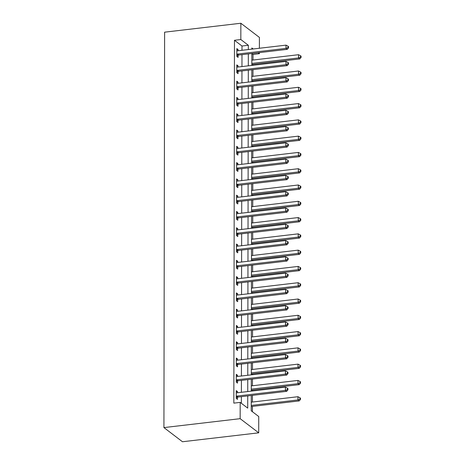 <?xml version="1.0" encoding="UTF-8"?>
<svg xmlns="http://www.w3.org/2000/svg" width="465" height="465" viewBox="0 0 465 465"><rect width="100%" height="100%" fill="white"/><g stroke="black" fill="none" stroke-linecap="round" stroke-linejoin="round"><path stroke-width="0.7" d="M251.251 395.5L251.222 410.804L258.743 416.541L258.714 432.828L182.478 441.75L163.924 427.591L164.616 32.172L240.853 23.25L240.824 39.537L234.47 40.281L233.837 403.132L240.19 402.388L247.711 408.125L247.735 395.913M240.853 23.25L259.406 37.409L259.389 48.255M259.383 52.615L259.377 53.69L258.151 52.754M253.018 60.032L253.024 54.434L259.377 53.69M252.402 411.705L252.414 406.398M252.419 402.033L252.431 395.36M252.437 391.001L252.437 390.112M252.449 385.752L252.46 379.074M252.466 374.714L252.466 373.825M252.478 369.466L252.489 362.787M252.495 358.428L252.495 357.539M252.501 353.179L252.512 346.506M252.524 342.141L252.524 341.252M252.53 336.893L252.542 330.22M252.553 325.86L252.553 324.965M252.559 320.606L252.571 313.933M252.582 309.574L252.582 308.679M252.588 304.319L252.6 297.647M252.605 293.287L252.611 292.392M252.617 288.033L252.629 281.36M252.635 277.001L252.64 276.111M252.646 271.746L252.658 265.073M252.664 260.714L252.669 259.825M252.675 255.459L252.687 248.787M252.693 244.427L252.693 243.538M252.704 239.179L252.716 232.5M252.722 228.141L252.722 227.251M252.733 222.892L252.745 216.219M252.751 211.854L252.751 210.965M252.757 206.605L252.774 199.933M252.78 195.567L252.78 194.678M252.786 190.319L252.797 183.646M252.809 179.287L252.809 178.391M252.815 174.032L252.826 167.359M252.838 163L252.838 162.105M252.844 157.745L252.855 151.073M252.861 146.713L252.867 145.818M252.873 141.459L252.884 134.786M252.89 130.427L252.896 129.537M252.902 125.172L252.914 118.499M252.919 114.14L252.925 113.251M252.931 108.886L252.943 102.213M252.948 97.853L252.948 96.964M252.96 92.605L252.972 85.926M252.977 81.567L252.977 80.678M252.989 76.318L253.001 69.645M253.007 65.28L253.007 64.391M253.024 54.434L251.844 53.539M241.37 403.289L241.381 396.657M241.387 392.291L241.411 380.37M241.416 376.011L241.44 364.083M241.445 359.724L241.469 347.797M241.475 343.437L241.492 331.51M241.504 327.151L241.521 315.224M241.533 310.864L241.55 298.937M241.562 294.578L241.579 282.65M241.585 278.291L241.608 266.369M241.614 262.004L241.637 250.083M241.643 245.718L241.666 233.796M241.672 229.437L241.695 217.51M241.701 213.15L241.724 201.223M241.73 196.864L241.754 184.936M241.759 180.577L241.777 168.65M241.788 164.29L241.806 152.363M241.817 148.004L241.835 136.076M241.841 131.717L241.864 119.796M241.87 115.43L241.893 103.509M241.899 99.15L241.922 87.222M241.928 82.863L241.951 70.936M241.957 66.576L241.98 54.649M241.986 50.29L241.992 46.018L234.47 40.281M238.092 50.743L238.097 49.569L236.842 48.61L236.83 56.428L238.08 57.387L238.086 55.265M238.063 67.03L238.068 65.856L236.813 64.897L236.801 72.714L238.051 73.673L238.057 71.552M238.039 83.316L238.039 82.142L236.784 81.183L236.772 89.001L238.028 89.954L238.028 87.839M238.01 99.603L238.01 98.423L236.755 97.47L236.743 105.288L237.999 106.241L237.999 104.125M237.981 115.89L237.981 114.71L236.726 113.756L236.714 121.574L237.97 122.528L237.97 120.412M237.952 132.176L237.952 130.996L236.702 130.043L236.685 137.861L237.941 138.814L237.946 136.693M237.923 148.463L237.923 147.283L236.673 146.33L236.656 154.142L237.911 155.101L237.917 152.979M237.894 164.744L237.894 163.57L236.644 162.611L236.627 170.428L237.882 171.387L237.888 169.266M237.865 181.03L237.871 179.856L236.615 178.897L236.604 186.715L237.853 187.674L237.859 185.552M237.836 197.317L237.842 196.143L236.586 195.184L236.575 203.002L237.824 203.961L237.83 201.839M237.807 213.604L237.813 212.429L236.557 211.47L236.546 219.288L237.795 220.247L237.801 218.126M237.784 229.89L237.784 228.716L236.528 227.757L236.516 235.575L237.772 236.528L237.772 234.412M237.755 246.177L237.755 244.997L236.499 244.044L236.487 251.861L237.743 252.815L237.743 250.699M237.725 262.463L237.725 261.284L236.47 260.33L236.458 268.148L237.714 269.101L237.714 266.986M237.696 278.75L237.696 277.57L236.447 276.617L236.429 284.435L237.685 285.388L237.685 283.266M237.667 295.031L237.667 293.857L236.418 292.898L236.4 300.716L237.656 301.675L237.662 299.553M237.638 311.318L237.638 310.143L236.389 309.184L236.371 317.002L237.627 317.961L237.632 315.84M237.609 327.604L237.615 326.43L236.359 325.471L236.348 333.289L237.598 334.248L237.603 332.126M237.58 343.891L237.586 342.717L236.33 341.758L236.319 349.575L237.569 350.534L237.574 348.413M237.551 360.177L237.557 359.003L236.301 358.044L236.29 365.862L237.539 366.821L237.545 364.7M237.528 376.464L237.528 375.284L236.272 374.331L236.261 382.149L237.516 383.102L237.516 380.986M237.499 392.751L237.499 391.571L236.243 390.617L236.232 398.435L237.487 399.389L237.487 397.273M240.19 402.388L240.161 418.674L163.924 427.591M240.161 418.674L258.714 432.828M253.198 48.976L251.856 47.953L251.856 49.133M251.844 53.492L251.827 65.42M251.821 69.779L251.798 81.706M251.792 86.066L251.768 97.993M251.763 102.352L251.739 114.28M251.734 118.639L251.71 130.566M251.705 134.926L251.681 146.853M251.675 151.212L251.658 163.134M251.646 167.499L251.629 179.42M251.617 183.785L251.6 195.707M251.588 200.066L251.571 211.994M251.565 216.353L251.542 228.28M251.536 232.64L251.513 244.567M251.507 248.926L251.484 260.853M251.478 265.213L251.455 277.14M251.449 281.499L251.426 293.421M251.42 297.786L251.402 309.707M251.391 314.073L251.373 325.994M251.362 330.353L251.344 342.281M251.333 346.64L251.315 358.567M251.309 362.927L251.286 374.854M251.28 379.213L251.257 391.141M248.339 49.546L248.345 45.274L240.824 39.537M247.74 391.553L247.764 379.626M247.769 375.267L247.793 363.339M247.799 358.98L247.822 347.053M247.828 342.693L247.851 330.766M247.857 326.407L247.874 314.48M247.886 310.12L247.903 298.193M247.915 293.834L247.932 281.912M247.944 277.547L247.961 265.625M247.967 261.26L247.99 249.339M247.996 244.979L248.019 233.052M248.025 228.693L248.048 216.766M248.054 212.406L248.078 200.479M248.083 196.12L248.107 184.192M248.112 179.833L248.13 167.906M248.141 163.546L248.159 151.619M248.171 147.26L248.188 135.338M248.2 130.973L248.217 119.052M248.223 114.692L248.246 102.765M248.252 98.406L248.275 86.478M248.281 82.119L248.304 70.192M248.31 65.832L248.333 53.905M241.992 46.018L248.345 45.274M236.842 49.714L238.097 49.569M236.813 66.001L238.068 65.856M236.784 82.288L238.039 82.142M236.755 98.574L238.01 98.423M236.726 114.861L237.981 114.71M236.697 131.142L237.952 130.996M236.668 147.428L237.923 147.283M236.639 163.715L237.894 163.57M236.615 180.002L237.871 179.856M236.586 196.288L237.842 196.143M236.557 212.575L237.813 212.429M236.528 228.861L237.784 228.716M236.499 245.148L237.755 244.997M236.47 261.435L237.725 261.284M236.441 277.715L237.696 277.57M236.412 294.002L237.667 293.857M236.383 310.289L237.638 310.143M236.359 326.575L237.615 326.43M236.33 342.862L237.586 342.717M236.301 359.149L237.557 359.003M236.272 375.435L237.528 375.284M236.243 391.722L237.499 391.571M237.47 54.074L238.719 55.033L287.26 49.354L286.004 48.395L237.47 54.074A1.366 1.209 -52.7 0 0 236.993 54.225L236.83 54.306M288.038 47.511L288.538 47.895L288.538 46.593L288.038 46.209L288.038 47.511L286.004 48.395L286.01 45.14L237.476 50.819A1.366 1.209 -52.7 0 1 236.999 50.778L236.836 50.732M238.719 55.033A1.366 1.209 -52.7 0 0 238.249 55.178L236.83 55.928M287.26 49.354L288.538 47.895M288.038 46.209L286.01 45.14M251.827 64.53L299.797 58.916L298.542 57.962L298.547 54.701L251.832 60.171M251.827 63.426L298.542 57.962L300.57 57.079L301.076 57.462L301.076 56.155L300.576 55.777L300.57 57.079M298.547 54.701L300.576 55.777M301.076 57.462L299.797 58.916M237.441 70.36L238.69 71.319L287.231 65.635L285.975 64.681L237.441 70.36A1.366 1.209 -52.7 0 0 236.964 70.511L236.801 70.593M288.009 63.798L288.509 64.182L288.509 62.88L288.009 62.496L288.009 63.798L285.975 64.681L285.981 61.427L237.446 67.105A1.366 1.209 -52.7 0 1 236.97 67.065L236.807 67.018M238.69 71.319A1.366 1.209 -52.7 0 0 238.22 71.465L236.801 72.215M287.231 65.635L288.509 64.182M288.009 62.496L285.981 61.427M237.412 86.647L238.667 87.6L287.201 81.921L285.952 80.968L237.412 86.647A1.366 1.209 -52.7 0 0 236.935 86.798L236.772 86.879M287.98 80.085L288.48 80.468L288.48 79.16L287.98 78.783L287.98 80.085L285.952 80.968L285.958 77.707L237.417 83.386A1.366 1.209 -52.7 0 1 236.941 83.351L236.784 83.305M238.667 87.6A1.366 1.209 -52.7 0 0 238.19 87.751L236.772 88.501M287.201 81.921L288.48 80.468M287.98 78.783L285.958 77.707M237.382 102.934L238.638 103.887L287.172 98.208L285.923 97.255L237.382 102.934A1.366 1.209 -52.7 0 0 236.906 103.079L236.749 103.166M287.951 96.371L288.451 96.755L288.457 95.447L287.951 95.069L287.951 96.371L285.923 97.255L285.929 93.994L237.388 99.673A1.366 1.209 -52.7 0 1 236.912 99.638L236.755 99.586M238.638 103.887A1.366 1.209 -52.7 0 0 238.161 104.038L236.743 104.788M287.172 98.208L288.451 96.755M287.951 95.069L285.929 93.994M251.798 80.817L299.768 75.202L298.513 74.249L298.518 70.988L251.809 76.452M251.803 79.713L298.513 74.249L300.541 73.365L301.047 73.743L301.047 72.441L300.547 72.058L300.541 73.365M298.518 70.988L300.547 72.058M301.047 73.743L299.768 75.202M251.768 97.104L299.739 91.489L298.483 90.53L298.489 87.275L251.78 92.738M251.774 95.999L298.483 90.53L300.518 89.646L301.018 90.03L301.018 88.728L300.518 88.344L300.518 89.646M298.489 87.275L300.518 88.344M301.018 90.03L299.739 91.489M251.739 113.384L299.71 107.775L298.454 106.816L298.46 103.561L251.751 109.025M251.745 112.286L298.454 106.816L300.489 105.933L300.989 106.316L300.989 105.014L300.489 104.631L300.489 105.933M298.46 103.561L300.489 104.631M300.989 106.316L299.71 107.775M237.353 119.22L238.609 120.173L287.143 114.495L285.894 113.541L237.353 119.22A1.366 1.209 -52.7 0 0 236.877 119.366L236.72 119.453M287.922 112.658L288.422 113.036L288.428 111.734L287.922 111.35L287.922 112.658L285.894 113.541L285.899 110.281L237.359 115.959A1.366 1.209 -52.7 0 1 236.883 115.925L236.726 115.872M238.609 120.173A1.366 1.209 -52.7 0 0 238.132 120.325L236.714 121.074M287.143 114.495L288.422 113.036M287.922 111.35L285.899 110.281M251.716 129.671L299.681 124.062L298.431 123.103L298.437 119.848L251.722 125.312M251.716 128.572L298.431 123.103L300.46 122.219L300.96 122.603L300.96 121.301L300.46 120.917L300.46 122.219M298.437 119.848L300.46 120.917M300.96 122.603L299.681 124.062M237.324 135.501L238.58 136.46L287.12 130.781L285.865 129.822L237.324 135.501A1.366 1.209 -52.7 0 0 236.854 135.652L236.691 135.739M287.893 128.939L288.393 129.322L288.399 128.02L287.893 127.637L287.893 128.939L285.865 129.822L285.87 126.567L237.33 132.246A1.366 1.209 -52.7 0 1 236.859 132.205L236.697 132.159M238.58 136.46A1.366 1.209 -52.7 0 0 238.103 136.611L236.685 137.361M287.12 130.781L288.393 129.322M287.893 127.637L285.87 126.567M237.295 151.788L238.551 152.747L287.091 147.068L285.836 146.109L237.295 151.788A1.366 1.209 -52.7 0 0 236.825 151.939L236.662 152.026M287.864 145.225L288.364 145.609L288.37 144.307L287.87 143.923L287.864 145.225L285.836 146.109L285.841 142.854L237.301 148.533A1.366 1.209 -52.7 0 1 236.83 148.492L236.668 148.445M238.551 152.747A1.366 1.209 -52.7 0 0 238.074 152.898L236.656 153.648M287.091 147.068L288.364 145.609M287.87 143.923L285.841 142.854M237.266 168.074L238.522 169.033L287.062 163.355L285.806 162.395L237.266 168.074A1.366 1.209 -52.7 0 0 236.795 168.225L236.633 168.313M287.835 161.512L288.341 161.896L288.341 160.594L287.841 160.21L287.835 161.512L285.806 162.395L285.812 159.14L237.272 164.819A1.366 1.209 -52.7 0 1 236.801 164.779L236.639 164.732M238.522 169.033A1.366 1.209 -52.7 0 0 238.045 169.184L236.633 169.934M287.062 163.355L288.341 161.896M287.841 160.21L285.812 159.14M237.243 184.361L238.493 185.32L287.033 179.641L285.777 178.682L237.243 184.361A1.366 1.209 -52.7 0 0 236.766 184.512L236.604 184.599M287.806 177.799L288.312 178.182L288.312 176.88L287.812 176.497L287.806 177.799L285.777 178.682L285.783 175.427L237.243 181.106A1.366 1.209 -52.7 0 1 236.772 181.065L236.609 181.019M238.493 185.32A1.366 1.209 -52.7 0 0 238.022 185.465L236.604 186.221M287.033 179.641L288.312 178.182M287.812 176.497L285.783 175.427M237.214 200.648L238.464 201.607L287.004 195.928L285.748 194.969L237.214 200.648A1.366 1.209 -52.7 0 0 236.737 200.799L236.575 200.88M287.777 194.085L288.283 194.469L288.283 193.167L287.783 192.783L287.777 194.085L285.748 194.969L285.754 191.714L237.22 197.393A1.366 1.209 -52.7 0 1 236.743 197.352L236.58 197.305M238.464 201.607A1.366 1.209 -52.7 0 0 237.993 201.752L236.575 202.502M287.004 195.928L288.283 194.469M287.783 192.783L285.754 191.714M251.687 145.958L299.652 140.349L298.402 139.39L298.408 136.135L251.693 141.598M251.687 144.853L298.402 139.39L300.431 138.506L300.931 138.89L300.936 137.588L300.431 137.204L300.431 138.506M298.408 136.135L300.431 137.204M300.931 138.89L299.652 140.349M251.658 162.244L299.623 156.635L298.373 155.676L298.379 152.421L251.664 157.885M251.658 161.14L298.373 155.676L300.402 154.793L300.901 155.176L300.907 153.874L300.402 153.491L300.402 154.793M298.379 152.421L300.402 153.491M300.901 155.176L299.623 156.635M251.629 178.531L299.6 172.916L298.344 171.963L298.35 168.708L251.635 174.172M251.629 177.427L298.344 171.963L300.373 171.079L300.872 171.463L300.878 170.161L300.373 169.777L300.373 171.079M298.35 168.708L300.373 169.777M300.872 171.463L299.6 172.916M251.6 194.818L299.57 189.203L298.315 188.249L298.321 184.989L251.606 190.458M251.6 193.713L298.315 188.249L300.344 187.366L300.843 187.75L300.849 186.442L300.349 186.064L300.344 187.366M298.321 184.989L300.349 186.064M300.843 187.75L299.57 189.203M251.571 211.104L299.541 205.489L298.286 204.536L298.292 201.275L251.577 206.745M251.571 210L298.286 204.536L300.314 203.653L300.82 204.03L300.82 202.728L300.32 202.351L300.314 203.653M298.292 201.275L300.32 202.351M300.82 204.03L299.541 205.489M237.185 216.934L238.435 217.887L286.975 212.209L285.719 211.255L237.185 216.934A1.366 1.209 -52.7 0 0 236.708 217.085L236.546 217.167M287.754 210.372L288.254 210.755L288.254 209.453L287.754 209.07L287.754 210.372L285.719 211.255L285.725 207.994L237.191 213.679A1.366 1.209 -52.7 0 1 236.714 213.638L236.551 213.592M238.435 217.887A1.366 1.209 -52.7 0 0 237.964 218.039L236.546 218.788M286.975 212.209L288.254 210.755M287.754 209.07L285.725 207.994M251.542 227.391L299.512 221.776L298.257 220.823L298.263 217.562L251.553 223.026M251.548 226.286L298.257 220.823L300.285 219.939L300.791 220.317L300.791 219.015L300.291 218.631L300.285 219.939M298.263 217.562L300.291 218.631M300.791 220.317L299.512 221.776M237.156 233.221L238.411 234.174L286.946 228.495L285.696 227.542L237.156 233.221A1.366 1.209 -52.7 0 0 236.679 233.372L236.516 233.453M287.725 226.658L288.224 227.042L288.224 225.734L287.725 225.356L287.725 226.658L285.696 227.542L285.702 224.281L237.162 229.96A1.366 1.209 -52.7 0 1 236.685 229.925L236.528 229.879M238.411 234.174A1.366 1.209 -52.7 0 0 237.935 234.325L236.516 235.075M286.946 228.495L288.224 227.042M287.725 225.356L285.702 224.281M251.513 243.677L299.483 238.063L298.228 237.104L298.234 233.849L251.524 239.312M251.519 242.573L298.228 237.104L300.262 236.22L300.762 236.604L300.762 235.302L300.262 234.918L300.262 236.22M298.234 233.849L300.262 234.918M300.762 236.604L299.483 238.063M237.127 249.507L238.382 250.461L286.917 244.782L285.667 243.829L237.127 249.507A1.366 1.209 -52.7 0 0 236.65 249.653L236.493 249.74M287.696 242.945L288.195 243.323L288.195 242.021L287.696 241.643L287.696 242.945L285.667 243.829L285.673 240.568L237.133 246.247A1.366 1.209 -52.7 0 1 236.656 246.212L236.499 246.159M238.382 250.461A1.366 1.209 -52.7 0 0 237.906 250.612L236.487 251.362M286.917 244.782L288.195 243.323M287.696 241.643L285.673 240.568M251.484 259.958L299.454 254.349L298.199 253.39L298.204 250.135L251.495 255.599M251.489 258.86L298.199 253.39L300.233 252.507L300.733 252.89L300.733 251.588L300.233 251.205L300.233 252.507M298.204 250.135L300.233 251.205M300.733 252.89L299.454 254.349M237.098 265.794L238.353 266.747L286.888 261.068L285.638 260.115L237.098 265.794A1.366 1.209 -52.7 0 0 236.621 265.939L236.464 266.026M287.666 259.232L288.166 259.61L288.172 258.308L287.666 257.924L287.666 259.232L285.638 260.115L285.644 256.854L237.104 262.533A1.366 1.209 -52.7 0 1 236.627 262.498L236.47 262.446M238.353 266.747A1.366 1.209 -52.7 0 0 237.877 266.898L236.458 267.648M286.888 261.068L288.166 259.61M287.666 257.924L285.644 256.854M251.46 276.245L299.425 270.636L298.175 269.677L298.181 266.422L251.466 271.886M251.46 275.141L298.175 269.677L300.204 268.793L300.704 269.177L300.704 267.875L300.204 267.491L300.204 268.793M298.181 266.422L300.204 267.491M300.704 269.177L299.425 270.636M237.069 282.075L238.324 283.034L286.864 277.355L285.609 276.396L237.069 282.075A1.366 1.209 -52.7 0 0 236.598 282.226L236.435 282.313M287.637 275.513L288.137 275.896L288.143 274.594L287.637 274.211L287.637 275.513L285.609 276.396L285.615 273.141L237.074 278.82A1.366 1.209 -52.7 0 1 236.604 278.779L236.441 278.733M238.324 283.034A1.366 1.209 -52.7 0 0 237.848 283.185L236.429 283.935M286.864 277.355L288.137 275.896M287.637 274.211L285.615 273.141M251.431 292.531L299.396 286.922L298.146 285.963L298.152 282.708L251.437 288.172M251.431 291.427L298.146 285.963L300.175 285.08L300.675 285.464L300.675 284.162L300.175 283.778L300.175 285.08M298.152 282.708L300.175 283.778M300.675 285.464L299.396 286.922M237.04 298.361L238.295 299.321L286.835 293.642L285.58 292.683L237.04 298.361A1.366 1.209 -52.7 0 0 236.569 298.513L236.406 298.6M287.608 291.799L288.108 292.183L288.114 290.881L287.614 290.497L287.608 291.799L285.58 292.683L285.586 289.428L237.045 295.106A1.366 1.209 -52.7 0 1 236.575 295.066L236.412 295.019M238.295 299.321A1.366 1.209 -52.7 0 0 237.818 299.472L236.4 300.221M286.835 293.642L288.108 292.183M287.614 290.497L285.586 289.428M251.402 308.818L299.367 303.209L298.117 302.25L298.123 298.995L251.408 304.459M251.402 307.714L298.117 302.25L300.146 301.367L300.646 301.75L300.652 300.448L300.146 300.065L300.146 301.367M298.123 298.995L300.146 300.065M300.646 301.75L299.367 303.209M237.011 314.648L238.266 315.607L286.806 309.928L285.551 308.969L237.011 314.648A1.366 1.209 -52.7 0 0 236.54 314.799L236.377 314.886M287.579 308.086L288.085 308.469L288.085 307.167L287.585 306.784L287.579 308.086L285.551 308.969L285.557 305.714L237.016 311.393A1.366 1.209 -52.7 0 1 236.546 311.352L236.383 311.306M238.266 315.607A1.366 1.209 -52.7 0 0 237.789 315.758L236.377 316.508M286.806 309.928L288.085 308.469M287.585 306.784L285.557 305.714M236.981 330.935L238.237 331.894L286.777 326.215L285.522 325.256L236.981 330.935A1.366 1.209 -52.7 0 0 236.511 331.086L236.348 331.173M287.55 324.372L288.056 324.756L288.056 323.454L287.556 323.07L287.55 324.372L285.522 325.256L285.527 322.001L236.987 327.68A1.366 1.209 -52.7 0 1 236.516 327.639L236.354 327.593M238.237 331.894A1.366 1.209 -52.7 0 0 237.766 332.039L236.348 332.795M286.777 326.215L288.056 324.756M287.556 323.07L285.527 322.001M236.958 347.221L238.208 348.18L286.748 342.502L285.493 341.543L236.958 347.221A1.366 1.209 -52.7 0 0 236.482 347.372L236.319 347.454M287.521 340.659L288.027 341.043L288.027 339.741L287.527 339.357L287.521 340.659L285.493 341.543L285.498 338.288L236.964 343.966A1.366 1.209 -52.7 0 1 236.487 343.926L236.325 343.879M238.208 348.18A1.366 1.209 -52.7 0 0 237.737 348.326L236.319 349.075M286.748 342.502L288.027 341.043M287.527 339.357L285.498 338.288M236.929 363.508L238.179 364.461L286.719 358.782L285.464 357.829L236.929 363.508A1.366 1.209 -52.7 0 0 236.453 363.659L236.29 363.74M287.498 356.946L287.998 357.329L287.998 356.027L287.498 355.644L287.498 356.946L285.464 357.829L285.469 354.568L236.935 360.253A1.366 1.209 -52.7 0 1 236.458 360.212L236.296 360.166M238.179 364.461A1.366 1.209 -52.7 0 0 237.708 364.612L236.29 365.362M286.719 358.782L287.998 357.329M287.498 355.644L285.469 354.568M236.9 379.795L238.15 380.748L286.69 375.069L285.44 374.116L236.9 379.795A1.366 1.209 -52.7 0 0 236.423 379.946L236.261 380.027M287.469 373.232L287.969 373.616L287.969 372.308L287.469 371.93L287.469 373.232L285.44 374.116L285.44 370.855L236.906 376.534A1.366 1.209 -52.7 0 1 236.429 376.499L236.272 376.452M238.15 380.748A1.366 1.209 -52.7 0 0 237.679 380.899L236.261 381.649M286.69 375.069L287.969 373.616M287.469 371.93L285.44 370.855M251.373 325.105L299.344 319.49L298.088 318.537L298.094 315.276L251.379 320.745M251.373 324L298.088 318.537L300.117 317.653L300.617 318.037L300.623 316.735L300.117 316.351L300.117 317.653M298.094 315.276L300.117 316.351M300.617 318.037L299.344 319.49M251.344 341.391L299.315 335.776L298.059 334.823L298.065 331.562L251.35 337.032M251.344 340.287L298.059 334.823L300.088 333.94L300.588 334.323L300.593 333.016L300.094 332.638L300.088 333.94M298.065 331.562L300.094 332.638M300.588 334.323L299.315 335.776M251.315 357.678L299.286 352.063L298.03 351.11L298.036 347.849L251.321 353.319M251.315 356.574L298.03 351.11L300.059 350.226L300.564 350.604L300.564 349.302L300.065 348.919L300.059 350.226M298.036 347.849L300.065 348.919M300.564 350.604L299.286 352.063M251.286 373.965L299.257 368.35L298.001 367.397L298.007 364.136L251.298 369.599M251.292 372.86L298.001 367.397L300.03 366.513L300.535 366.891L300.535 365.589L300.035 365.205L300.03 366.513M298.007 364.136L300.035 365.205M300.535 366.891L299.257 368.35M251.257 390.251L299.228 384.636L297.972 383.677L297.978 380.422L251.269 385.886M251.263 389.147L297.972 383.677L300.001 382.794L300.506 383.177L300.506 381.875L300.006 381.492L300.001 382.794M297.978 380.422L300.006 381.492M300.506 383.177L299.228 384.636M236.871 396.081L238.127 397.034L286.661 391.356L285.411 390.402L236.871 396.081A1.366 1.209 -52.7 0 0 236.394 396.226L236.237 396.314M287.44 389.519L287.94 389.897L287.94 388.595L287.44 388.211L287.44 389.519L285.411 390.402L285.417 387.142L236.877 392.82A1.366 1.209 -52.7 0 1 236.4 392.786L236.243 392.733M238.127 397.034A1.366 1.209 -52.7 0 0 237.65 397.186L236.232 397.935M286.661 391.356L287.94 389.897M287.44 388.211L285.417 387.142M251.228 406.532L299.198 400.923L297.943 399.964L297.949 396.709L251.24 402.173M251.234 405.434L297.943 399.964L299.977 399.08L300.477 399.464L300.477 398.162L299.977 397.778L299.977 399.08M297.949 396.709L299.977 397.778M300.477 399.464L299.198 400.923M236.993 54.225L238.249 55.178M236.964 70.511L238.22 71.465M236.935 86.798L238.19 87.751M236.906 103.079L238.161 104.038M236.877 119.366L238.132 120.325M236.854 135.652L238.103 136.611M236.825 151.939L238.074 152.898M236.795 168.225L238.045 169.184M236.766 184.512L238.022 185.465M236.737 200.799L237.993 201.752M236.708 217.085L237.964 218.039M236.679 233.372L237.935 234.325M236.65 249.653L237.906 250.612M236.621 265.939L237.877 266.898M236.598 282.226L237.848 283.185M236.569 298.513L237.818 299.472M236.54 314.799L237.789 315.758M236.511 331.086L237.766 332.039M236.482 347.372L237.737 348.326M236.453 363.659L237.708 364.612M236.423 379.946L237.679 380.899M236.394 396.226L237.65 397.186"/></g></svg>
